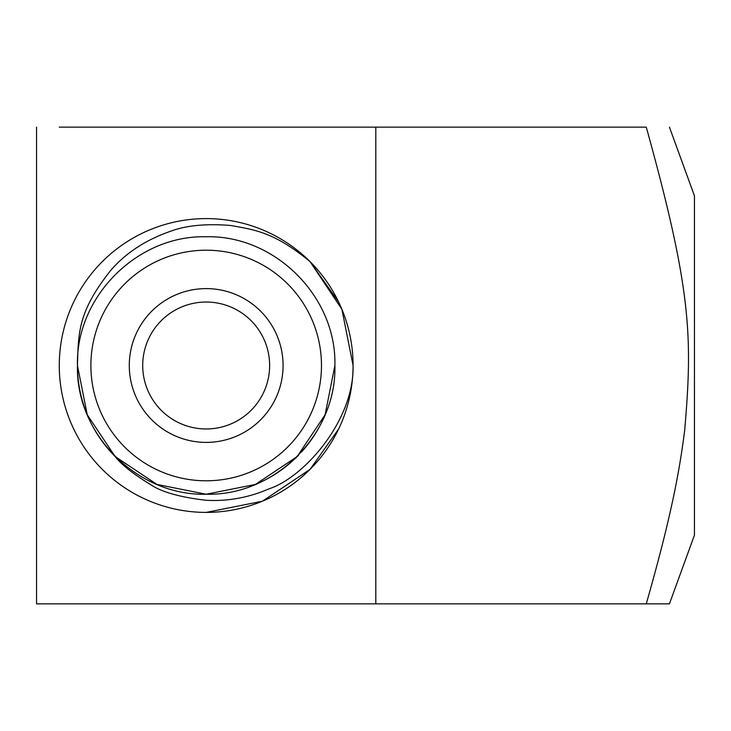 <?xml version="1.0" encoding="UTF-8"?>
<svg xmlns="http://www.w3.org/2000/svg" width="731" height="731" viewBox="0 0 731 731"><rect width="100%" height="100%" fill="white"/><g stroke="black" fill="none" stroke-linecap="round" stroke-linejoin="round"><path stroke-width="1.1" d="M257.257 483.657A128.729 128.729 0 0 0 298.586 455.121M301.547 451.959A128.729 128.729 0 0 0 325.843 412.933M334.899 365.5L325.103 414.76L297.197 456.528L255.439 484.425L206.179 494.229L156.918 484.425L115.151 456.528L87.245 414.76L77.449 365.5A128.729 128.729 0 0 0 115.151 456.528C121.255 464.514 132.987 473.816 150.339 484.434C161.222 491.945 179.835 497.226 206.179 500.287C227.761 501.484 248.814 497.628 269.346 488.701C303.191 477.782 354.371 421.111 353.073 365.5A146.904 146.904 0 0 0 310.054 261.625L341.898 309.286L353.073 365.5A146.904 146.904 0 0 1 206.179 512.404A146.904 146.904 0 0 1 59.275 365.5A146.904 146.904 0 0 1 310.054 261.625L341.898 309.286L353.073 365.5L341.898 309.286L310.054 261.625C274.262 232.138 254.982 229.854 230.64 225.477C206.014 223.494 185.93 225.45 170.396 231.334C145.935 239.805 126.097 252.752 110.865 270.196C77.577 312.21 78.473 332.916 77.449 365.5C75.649 296.759 137.437 234.971 206.179 236.771C274.92 234.971 336.708 296.759 334.899 365.5C336.708 434.241 274.92 496.029 206.179 494.229C137.437 496.029 75.649 434.241 77.449 365.5M206.179 512.404L262.392 501.219L310.054 469.375L338.663 428.96L310.054 469.375L262.392 501.219L206.179 512.404L262.392 501.219L310.054 469.375L338.663 428.96L310.054 469.375L262.392 501.219L206.179 512.404M338.663 302.04L310.054 261.625L338.663 302.04M59.275 127.13L646.259 127.13C691.809 291.139 692.559 337.192 684.737 429.81C679.227 473.889 670.108 520.408 646.259 603.87L36.55 603.87L36.55 127.13M375.807 127.13L375.807 603.87L375.807 127.13M669.432 127.13L694.45 195.871L694.45 535.129L669.432 603.87L646.259 603.87M694.45 261.625L694.45 456.528M646.259 127.13C677.692 127.13 677.692 127.13 646.259 127.13C677.692 127.13 677.692 127.13 646.259 127.13M206.179 302.04A63.46 63.46 0 0 1 261.131 397.235A63.46 63.46 0 0 1 151.216 397.235A63.46 63.46 0 0 1 206.179 302.04M206.179 288.608A76.892 76.892 0 0 1 283.071 365.5A76.892 76.892 0 0 1 206.179 442.392A76.892 76.892 0 0 1 129.286 365.5A76.892 76.892 0 0 1 206.179 288.608M206.179 250.203A115.297 115.297 0 0 1 321.476 365.5A115.297 115.297 0 0 1 206.179 480.797A115.297 115.297 0 0 1 90.882 365.5A115.297 115.297 0 0 1 206.179 250.203"/></g></svg>
